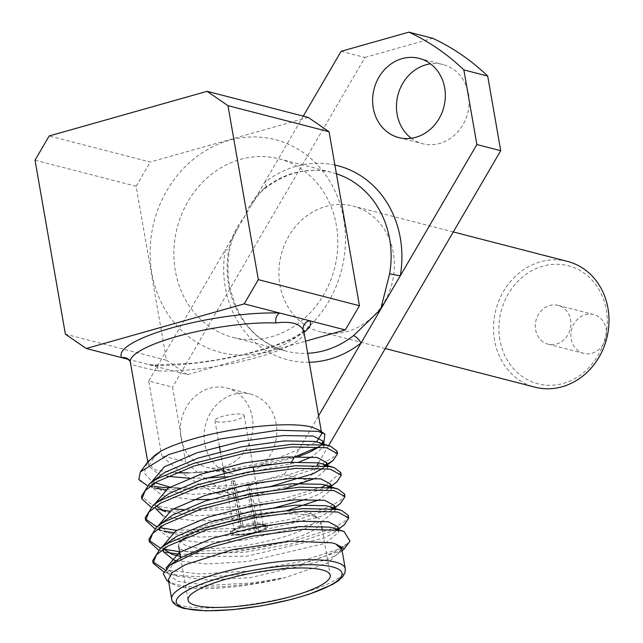 <?xml version="1.0" encoding="UTF-8"?>
<svg xmlns="http://www.w3.org/2000/svg" width="643" height="643" viewBox="0 0 643 643"><rect width="100%" height="100%" fill="white"/><g stroke="black" fill="none" stroke-linecap="round" stroke-linejoin="round"><path stroke-width="0.48" stroke-dasharray="3.21 2.41" d="M499.892 339.809A60.932 53.707 104.5 0 1 542.869 266.162A60.932 53.707 104.5 0 1 606.309 309.733A60.932 53.707 104.5 0 1 563.332 383.381A60.932 53.707 104.5 0 1 499.892 339.809M567.488 261.412A64.943 57.235 -75.5 0 0 494.555 340.324A64.943 57.235 -75.5 0 0 518.877 379.804A64.943 57.235 -75.5 0 0 535.04 387.182M303.287 116.142L264.514 182.58A8.021 2.476 -128.2 0 1 265.8 187.933A8.021 2.476 -128.2 0 1 264.707 188.045C255.56 195.818 248.97 205.181 244.919 216.152L225.331 249.717L228.659 249.814A92.206 81.259 -75.5 0 0 228.619 284.584A92.206 81.259 -75.5 0 0 286.095 351.11A92.206 81.259 -75.5 0 0 307.675 353.296M543.102 341.899A20.046 17.666 104.5 0 1 536.977 317.409A20.046 17.666 104.5 0 1 558.108 305.361A20.046 17.666 104.5 0 1 563.099 307.643A20.046 17.666 104.5 0 1 569.224 332.134A20.046 17.666 104.5 0 1 548.093 344.182A20.046 17.666 104.5 0 1 543.102 341.899M578.676 351.078A20.046 17.666 104.5 0 1 572.543 326.588A20.046 17.666 104.5 0 1 593.674 314.54A20.046 17.666 104.5 0 1 598.665 316.814A20.046 17.666 104.5 0 1 604.798 341.312A20.046 17.666 104.5 0 1 583.659 353.361A20.046 17.666 104.5 0 1 578.676 351.078M216.707 493.39L284.471 474.245L308.319 480.393L240.554 499.547L216.707 493.39A250.561 220.822 104.5 0 1 187.836 476.905A250.561 220.822 104.5 0 1 161.747 455.646L185.594 461.795L172.573 387.15L148.726 380.994L161.747 455.646M240.554 499.547A250.561 220.822 104.5 0 1 211.684 483.062A250.561 220.822 104.5 0 1 185.594 461.795M220.083 468.675A40.895 36.04 -75.5 0 0 230.258 473.32A40.895 36.04 -75.5 0 0 273.371 448.742A40.895 36.04 -75.5 0 0 260.865 398.781A40.895 36.04 -75.5 0 0 250.69 394.127A40.895 36.04 -75.5 0 0 207.576 418.706A40.895 36.04 -75.5 0 0 220.083 468.675M196.236 462.518A40.895 36.04 -75.5 0 0 206.411 467.164A40.895 36.04 -75.5 0 0 249.524 442.593A40.895 36.04 -75.5 0 0 237.018 392.624A40.895 36.04 -75.5 0 0 226.842 387.978A40.895 36.04 -75.5 0 0 183.729 412.549A40.895 36.04 -75.5 0 0 196.236 462.518M411.295 138.261A40.895 36.04 -75.5 0 0 412.42 139.073A40.895 36.04 -75.5 0 0 422.604 143.719A40.895 36.04 -75.5 0 0 465.709 119.148A40.895 36.04 -75.5 0 0 453.211 69.179A40.895 36.04 -75.5 0 0 443.035 64.533A40.895 36.04 -75.5 0 0 430.497 63.834M304.252 324.426A64.943 57.235 104.5 0 1 284.399 245.071A64.943 57.235 104.5 0 1 352.87 206.041A64.943 57.235 104.5 0 1 369.034 213.42A64.943 57.235 104.5 0 1 388.886 292.782A64.943 57.235 104.5 0 1 320.423 331.812A64.943 57.235 104.5 0 1 304.252 324.426M256.396 528.618A14.829 3.207 170.1 0 0 263.196 524.624A14.829 3.207 170.1 0 0 262.714 523.989A14.829 3.207 170.1 0 0 261.532 523.506A14.829 3.207 170.1 0 0 242.869 525.13L242.17 527.156A17.24 3.721 -9.9 0 1 264.04 525.227A17.24 3.721 -9.9 0 1 265.406 525.781A17.24 3.721 -9.9 0 1 257.907 531.214L256.396 528.618L248.728 484.661A14.829 3.207 170.1 0 1 246.623 485.256L248.463 485.73L256.541 532.002A18.84 4.067 170.1 0 1 232.533 534.132A18.84 4.067 170.1 0 1 230.427 532.725L230.491 533.111A18.84 4.067 170.1 0 0 232.597 534.518A18.84 4.067 170.1 0 0 253.832 533.063A18.84 4.067 170.1 0 0 267.617 526.633A18.84 4.067 170.1 0 0 265.503 525.218A18.84 4.067 170.1 0 0 244.276 526.673A18.84 4.067 170.1 0 0 230.491 533.111M242.869 525.13L235.193 481.173L233.353 480.699A18.84 4.067 -9.9 0 0 231.255 481.285L233.096 481.76L240.763 525.725A14.829 3.207 170.1 0 0 234.213 528.956A14.829 3.207 170.1 0 0 233.972 529.719A14.829 3.207 170.1 0 0 235.627 530.829A14.829 3.207 170.1 0 0 254.298 529.213L246.623 485.256M216.587 421.704A14.829 3.207 170.1 0 0 233.296 420.562A14.829 3.207 170.1 0 0 244.147 415.499A14.829 3.207 170.1 0 0 242.491 414.381A14.829 3.207 170.1 0 0 225.773 415.531A14.829 3.207 170.1 0 0 214.923 420.594A14.829 3.207 170.1 0 0 216.587 421.704M242.17 527.156L241.43 526.971A18.84 4.067 170.1 0 1 265.438 524.833A18.84 4.067 170.1 0 1 267.544 526.247A18.84 4.067 170.1 0 1 258.639 531.407L250.561 485.135A18.84 4.067 -9.9 0 1 248.463 485.73M185.739 537.452A72.161 15.585 -9.9 0 1 248.64 518.097A72.161 15.585 -9.9 0 1 312.739 515.919A72.161 15.585 -9.9 0 1 318.462 518.226A72.161 15.585 -9.9 0 1 320.809 521.32A72.161 15.585 -9.9 0 1 268.027 545.963A72.161 15.585 -9.9 0 1 186.719 551.533A72.161 15.585 -9.9 0 1 178.641 546.132A72.161 15.585 -9.9 0 1 179.807 542.427L183.022 538.087A68.15 14.725 170.1 0 0 189.54 546.687A68.15 14.725 170.1 0 0 273.452 539.726A68.15 14.725 170.1 0 0 313.969 515.236A68.15 14.725 170.1 0 0 308.56 513.05A68.15 14.725 170.1 0 0 239.1 516.755A68.15 14.725 170.1 0 0 183.022 538.087M168.313 579.721L171.191 583.49L178.175 586.32C197.039 591.576 245.706 587.766 285.106 577.639L328.091 562.914L341.851 549.186M153.034 561.869L152.672 560.592M342.832 550.175L301.342 564.064C254.467 576.192 188.841 580.669 164.608 572.198L163.844 571.948M138.808 479.381A100.228 21.645 170.1 0 0 149.441 485.28A100.228 21.645 170.1 0 0 153.725 486.212M156.828 488.334L147.143 485.61M173.015 508.959L152.938 505.334L141.46 496.324M160.565 509.754L150.888 507.038M156.675 526.754L159.962 527.694M145.559 519.022L145.197 517.744M164.303 531.182L154.625 528.458M160.42 548.174L163.7 549.122M149.297 540.45L148.935 539.172M168.048 552.602L158.363 549.878M168.86 487.772A100.228 21.645 170.1 0 0 174.767 487.941L170.057 487.097M337.053 451.153L333.395 457.294L321.436 464.198L283.507 476.367L233.296 485.361L179.493 488.174M327.038 464.27L325.334 465.154M324.112 465.757L283.965 478.963L233.747 487.957L165.677 489.717M340.79 472.573L325.961 485.256M322.529 486.775L284.994 498.317L237.034 506.78L183.231 509.594M336.908 481.856L329.071 486.574M327.85 487.177L287.702 500.383L237.492 509.385L169.414 511.137M344.527 493.993L340.87 500.141L328.911 507.038L290.99 519.206L240.771 528.2L176.753 530.379M340.645 503.276L332.809 508.002M331.595 508.597L291.44 521.811L241.229 530.805L173.152 532.557M348.273 515.421L344.608 521.561L332.648 528.466L294.727 540.626L244.509 549.628L179.614 551.718M344.391 524.696L336.546 529.422M335.927 529.728L295.177 543.231L244.967 552.224L180.072 554.322M166.963 580.669L174.735 583.957C194.982 590.089 245.128 586.963 285.106 577.639L251.3 583L208.083 585.371L177.307 581.296L167.18 573.194L174.47 561.693M147.078 462.864L144.209 473.103L151.82 481.205L155.124 482.756M295.635 456.49L243.504 468.434L188.841 472.91C217.053 471.866 245.851 467.332 275.236 459.295L316.597 441.894M321.146 432.249L318.84 429.974M319.394 446.7L322.802 444.088L318.799 446.748M175.346 270.832A92.206 81.259 104.5 0 1 278.893 158.797A92.206 81.259 104.5 0 1 336.369 225.323A92.206 81.259 104.5 0 1 232.822 337.366A92.206 81.259 104.5 0 1 175.346 270.832M343.7 218.893A109.849 96.804 -75.5 0 0 229.35 140.343A109.849 96.804 -75.5 0 0 151.869 273.106A109.849 96.804 -75.5 0 0 266.226 351.657A109.849 96.804 -75.5 0 0 343.7 218.893M334.882 165.026A100.228 88.324 104.5 0 0 264.514 182.58L244.919 216.152C236.793 226.039 231.376 237.259 228.659 249.814M127.82 359.22L187.362 374.588L305.562 341.184M308.206 117.412L150.269 162.052L49.165 135.962M35.027 160.187L136.131 186.277L166.497 360.249L65.393 334.167M187.362 374.588L166.497 360.249M136.131 186.277L150.269 162.052M129.846 360.852L129.846 360.852A8.021 7.788 145.3 0 1 131.084 363.866C133.712 365.441 142.826 367.788 158.403 370.915A8.021 5.506 -87.8 0 0 153.364 365.087L153.364 365.087A8.021 5.506 -87.8 0 0 151.716 365.385A96.128 20.761 -9.9 0 0 304.002 332.254M148.71 460.87L148.155 464.053L155.984 470.081L175.459 472.798M250.561 485.135L248.728 484.661M235.193 481.173A14.829 3.207 170.1 0 0 233.096 481.76M258.639 531.407L257.907 531.214M349.993 541.085L347.823 543.399A100.228 21.645 -9.9 0 1 301.342 564.064M347.823 543.399L336.385 549.886L298.465 562.054L248.254 571.048L200.013 573.998L165.09 569.891M341.69 548.262L338.081 553.816L327.922 559.474L250.368 577.647L207.576 580.018L176.825 576.088L164.608 572.198M337.334 529.945L338.885 532.195L325.117 543.407L247.563 561.58L206.556 563.983L175.965 560.592M163.676 548.744L170.733 540.273M334.03 508.886L335.148 510.767L321.379 521.987L243.826 540.16L200.6 542.523L169.832 538.448L159.705 530.354L158.773 524.993L169.342 533.24L157.278 529.398M159.938 527.316L166.995 518.845M330.293 487.466L331.41 489.347L319.627 499.651M289.181 509.851L240.088 518.732L196.862 521.103L166.087 517.028L163.193 515.927M156.128 506.137L155.035 503.573L155.968 508.926L163.25 497.425M326.556 466.046L327.673 467.927L315.89 478.223M285.436 488.431L236.351 497.312L210.06 499.49M193.149 499.675L162.349 495.608L152.23 487.507L151.298 482.154L161.867 490.4L149.803 486.558M152.455 484.476L159.512 476.005M322.818 444.618L323.935 446.499L312.152 456.803M299.718 461.754L232.613 475.892L224.728 476.752M206.315 478.062L189.412 478.255M167.365 476.31L158.612 474.18L148.485 466.087L155.767 454.585M176.825 576.088L166.368 568.364M337.953 526.834L334.344 532.396L324.176 538.054L246.631 556.227L180.442 556.476M163.603 548.985L162.51 546.421L163.443 551.774M334.215 505.414L330.606 510.976L320.439 516.634L242.893 534.799L200.102 537.178L169.342 533.24M330.478 483.994L326.869 489.548L316.702 495.206L306.261 499.249M276.739 507.166L239.156 513.379L196.364 515.758L165.605 511.82L153.54 507.978M325.511 465.91L323.124 468.128M273.002 485.738L235.41 491.959L192.627 494.33L161.867 490.4M321.773 444.49L319.386 446.708M298.786 456.401L269.264 464.318M253.205 467.397L231.673 470.531L188.841 472.91M241.43 526.971L239.63 516.65M239.172 514.022L233.353 480.699M231.255 481.285L239.333 527.557A18.84 4.067 170.1 0 0 230.427 532.725M239.333 527.557L240.064 527.75L240.763 525.725M254.298 529.213L255.801 531.809L256.541 532.002M255.801 531.809A17.24 3.721 -9.9 0 1 238.408 534.196A17.24 3.721 -9.9 0 1 232.284 531.56A17.24 3.721 -9.9 0 1 240.064 527.75M284.471 474.245L291.568 462.084M293.972 457.969L318.582 415.796M309.243 362.274A100.228 88.324 104.5 0 1 225.283 287.501A100.228 88.324 104.5 0 1 225.331 249.717L148.726 380.994M308.319 480.393L317.144 465.283M318.518 462.92L328.573 445.695M341.12 51.303L364.967 57.452L172.573 387.15M364.967 57.452L432.731 38.299M336.41 173.779A92.206 81.259 -75.5 0 0 332.166 172.541C308.986 166.963 286.866 172.099 265.8 187.933L265.8 187.933C262.127 190.175 257.345 195.842 251.469 204.924M345.267 568.709A88.107 19.033 -9.9 0 1 280.822 598.794A88.107 19.033 -9.9 0 1 181.543 605.593A88.107 19.033 -9.9 0 1 171.681 599.003M158.403 370.915A88.107 19.033 170.1 0 0 257.441 357.339A88.107 19.033 170.1 0 0 303.922 331.788M278.893 158.797L332.166 172.541A92.206 81.259 -75.5 0 0 264.707 188.045M130.328 362.081A88.107 19.033 170.1 0 0 131.084 363.866M238.368 227.373C231.946 239.18 231.625 241.326 229.567 250.143C227.534 261.99 227.518 273.669 229.511 285.179C237.09 320.222 255.946 342.197 286.095 351.11L232.822 337.366M558.108 305.361L593.674 314.54M206.411 467.164L230.258 473.32M398.756 137.57L422.604 143.719M453.307 231.954L352.87 206.041M244.147 415.499L253.109 466.834M253.84 471.022L263.196 524.624M313.969 515.236L318.462 518.226M320.809 521.32L321.669 526.215M322.111 528.763L330.237 575.3M171.191 583.49L168.683 581.819M321.347 431.646L321.717 433.744M147.761 461.979L148.493 466.087M262.714 523.989L265.406 525.781M167.18 573.194L166.248 567.841M338.885 532.195L338.451 529.695M335.148 510.767L334.842 508.999M331.41 489.347L331.105 487.579M327.673 467.927L327.367 466.159M323.935 446.499L323.622 444.739M342.132 550.713L338.081 553.816M334.344 532.396L338.387 529.302M173.08 554.66L161.023 550.826M330.606 510.976L334.641 507.874M326.869 489.548L330.904 486.454M323.132 468.128L327.166 465.034M180.643 557.61L188.061 600.12M214.923 420.594L219.4 446.25M220.34 451.611L223.137 467.678M224.077 473.031L233.972 529.719M234.213 528.956L232.284 531.56M304.026 330.253L300.337 333.693L290.893 339.078L274.296 345.765L245.722 354.02L218.925 359.558L193.848 363.15L153.364 365.087L145.776 363.858M385.27 348.538L320.423 331.812M419.188 58.376L443.035 64.533M226.842 387.978L250.69 394.127M548.093 344.182L583.659 353.361"/><path stroke-width="0.96" d="M385.27 348.538L535.04 387.182A64.943 57.235 -75.5 0 0 607.973 308.27A64.943 57.235 -75.5 0 0 583.659 268.79A64.943 57.235 -75.5 0 0 567.488 261.412L453.307 231.954M388.573 132.916A40.895 36.04 -75.5 0 0 398.756 137.57A40.895 36.04 -75.5 0 0 441.862 112.991A40.895 36.04 -75.5 0 0 429.363 63.022A40.895 36.04 -75.5 0 0 419.188 58.376A40.895 36.04 -75.5 0 0 376.075 82.955A40.895 36.04 -75.5 0 0 388.573 132.916M305.562 341.184L345.299 329.947L279.842 313.061A8.021 5.506 -87.8 0 0 275.847 322.955A88.107 19.033 170.1 0 0 176.809 336.538A88.107 19.033 170.1 0 0 130.328 362.081L147.761 461.979M196.139 605.521A72.161 15.585 170.1 0 0 277.446 599.951A72.161 15.585 170.1 0 0 330.237 575.3A72.161 15.585 170.1 0 0 322.159 569.899A72.161 15.585 170.1 0 0 240.844 575.469A72.161 15.585 170.1 0 0 188.061 600.12A72.161 15.585 170.1 0 0 196.139 605.521M332.045 542.829L290.049 541.093L232.766 549.628L185.256 564.707L172.115 572.672L168.313 579.721L171.681 599.003A88.107 19.033 -9.9 0 1 236.134 568.91A88.107 19.033 -9.9 0 1 335.413 562.111A88.107 19.033 -9.9 0 1 345.267 568.709L341.907 549.427L335.791 544.034L332.045 542.829M165.09 569.891L153.034 561.869M163.844 571.948L153.13 563.196L152.672 560.592L160.694 547.957L167.574 543.415L204.876 527.678L254.467 515.107L302.974 508.605L337.318 509.425L341.803 510.534L348.273 515.421L348.723 518.017L344.391 524.696L338.387 529.302M153.13 563.196L156.41 554.877L168.032 546.011L205.334 530.274L254.917 517.711L303.424 511.201L337.768 512.021L348.723 518.017M147.143 485.61L138.808 479.381L140.407 471.874L168.514 454.617L220.549 438.944L277.567 430.263L317.964 431.349L324.876 434.001L323.815 443.276M150.888 507.038L141.91 498.928L141.46 496.324L149.481 483.689L156.362 479.148L193.664 463.41L243.247 450.847L291.753 444.337L326.097 445.157L330.582 446.266L337.053 451.153L337.511 453.749L333.17 460.428L327.038 464.27M141.91 498.928L145.197 490.609L156.812 481.752L194.114 466.014L243.705 453.444L292.211 446.933L326.556 447.753L337.511 453.749M156.675 526.754L145.559 519.022M154.625 528.458L145.656 520.348L145.197 517.744L153.219 505.117L160.099 500.567L197.401 484.83L246.984 472.267L295.491 465.757L329.835 466.577L334.32 467.686L340.79 472.573L341.248 475.177L336.908 481.856L330.904 486.454M145.656 520.348L148.935 512.029L160.549 503.172L197.851 487.434L247.442 474.864L295.949 468.361L330.293 469.173L341.248 475.177M160.412 548.174L149.297 540.45M158.363 549.878L149.393 541.768L148.935 539.172L156.956 526.537L163.836 521.995L201.138 506.258L250.73 493.687L299.236 487.185L333.572 487.997L338.065 489.106L344.527 493.993L344.986 496.597L340.645 503.276L334.641 507.874M149.393 541.768L152.672 533.449L164.286 524.592L201.589 508.854L251.18 496.292L299.686 489.781L334.03 490.601L344.986 496.597M153.725 486.212A100.228 21.645 170.1 0 0 168.86 487.772M179.493 488.174L174.767 487.941M325.334 465.154L324.112 465.757M165.677 489.717L156.828 488.334M325.961 485.256L322.529 486.775M183.231 509.594L173.015 508.959M329.071 486.574L327.85 487.177M169.414 511.137L160.565 509.754M176.753 530.379L159.962 527.694M332.809 508.002L331.595 508.597M173.152 532.557L164.303 531.182M179.614 551.718L163.7 549.122M336.546 529.422L335.927 529.728M180.072 554.322L168.048 552.602M341.899 549.427L341.69 548.262L335.791 544.034L344.359 548.712L349.993 541.085L344.029 531.48L339.351 530.306L302.797 529.334L252.193 536.214L202.778 549.379L170.033 565.093L163.274 573.669L166.963 580.669M324.876 434.001L318.84 429.974L311.855 427.153C291.367 421.294 235.161 426.727 194.604 438.494C180.787 442.416 169.696 446.539 161.329 450.864L154.859 455.276L147.078 462.864L140.407 471.874M316.597 441.894L321.717 433.744L321.146 432.249M318.799 446.748L295.635 456.49M321.347 431.646L303.922 331.788A88.107 19.033 170.1 0 0 303.166 330.004C299.662 323.437 290.556 321.082 275.847 322.955M258.333 279.633L227.968 105.661L207.102 91.322L49.165 135.962L35.027 160.187L65.393 334.167L86.258 348.498L127.82 359.22L129.854 360.86A8.021 7.788 145.3 0 1 129.854 360.86L129.854 360.86A8.021 7.788 145.3 0 0 121.905 357.693A96.128 20.761 -9.9 0 1 171.794 327.874A96.128 20.761 -9.9 0 1 279.842 313.061L244.195 303.866L258.333 279.633L359.437 305.722L329.079 131.743L227.968 105.661M207.102 91.322L308.206 117.412L329.079 131.743M86.258 348.498L244.195 303.866M359.437 305.722L345.299 329.947M318.582 415.796L361.085 342.96A8.021 2.476 51.8 0 0 353.554 335.606L380.672 309.396L389.602 273.838A92.206 81.259 -75.5 0 0 389.642 239.067A92.206 81.259 -75.5 0 0 336.41 173.779M154.867 455.276L161.329 450.864L148.71 460.87M175.459 472.798L188.841 472.91M155.124 482.756L170.057 487.097M344.359 548.712L342.132 550.713M170.033 565.093L180.233 557.851L212.986 543.801L256.541 532.533L299.14 526.601L329.288 527.099L333.484 528.12L337.334 529.945M175.965 560.592L173.57 559.876L163.443 551.774L163.676 548.744M160.694 547.957L176.495 536.423L209.248 522.373L252.803 511.113L295.402 505.181L325.551 505.679L329.746 506.692L334.03 508.886M159.705 530.354L159.938 527.316M156.956 526.537L172.758 515.003L205.511 500.953L249.066 489.693L291.665 483.753L321.813 484.259L326.009 485.272L330.293 487.466M319.627 499.651L289.181 509.851M163.193 515.927L155.968 508.926M153.219 505.117L169.021 493.583L201.773 479.533L245.321 468.273L287.927 462.333L318.076 462.831L322.272 463.852L326.556 466.046M315.89 478.223L285.436 488.431M210.06 499.49L193.149 499.675M152.23 487.507L152.455 484.476M149.481 483.689L165.283 472.155L198.036 458.105L241.583 446.845L284.182 440.913L314.339 441.411L318.534 442.432L322.818 444.618M312.152 456.803L299.718 461.754M224.728 476.752L206.315 478.062M189.412 478.255L167.365 476.31M166.368 568.364L166.248 567.841L179.301 552.49L212.053 538.44L255.609 527.18L298.207 521.248L328.356 521.746L337.953 526.834L338.451 529.695M180.442 556.476L172.637 554.515L163.603 548.985M162.534 546.55L175.563 531.07L208.316 517.02L251.863 505.76L294.47 499.82L324.619 500.326L334.215 505.414L334.842 508.999M158.797 525.13L171.826 509.65L204.578 495.6L248.126 484.332L290.724 478.4L320.881 478.898L330.478 483.994L331.105 487.579M306.261 499.249L276.739 507.166M165.605 511.82L156.128 506.137M155.059 503.71L168.088 488.222L200.833 474.172L244.388 462.912L286.987 456.98L317.144 457.478L326.74 462.566L325.511 465.91M323.019 468.208L312.964 473.787L273.002 485.738M151.314 482.282L164.343 466.802L197.096 452.752L240.651 441.492L283.25 435.552L313.398 436.058L322.995 441.146L321.773 444.49M319.282 446.789L309.227 452.367L298.786 456.401M269.264 464.318L253.205 467.397M179.807 542.427A72.161 15.585 -9.9 0 1 185.739 537.452M239.63 516.65L239.172 514.022M303.166 330.004A8.021 7.788 145.3 0 1 309.653 320.753A96.128 20.761 -9.9 0 1 304.002 332.254M291.568 462.084L293.972 457.969M309.243 362.274A100.228 88.324 104.5 0 0 361.085 342.96L476.873 144.546L463.844 69.902L487.691 76.051A250.561 220.822 104.5 0 0 432.731 38.299L408.884 32.15L341.12 51.303L303.287 116.142M408.884 32.15A250.561 220.822 104.5 0 1 463.844 69.902M430.497 63.834A40.895 36.04 -75.5 0 0 397.921 95.124A40.895 36.04 -75.5 0 0 411.295 138.261M487.691 76.051L500.72 150.695L476.873 144.546M317.144 465.283L318.518 462.92M328.573 445.695L500.72 150.695M334.882 165.026A100.228 88.324 104.5 0 1 400.267 275.823L389.602 273.838M332.584 566.957A84.096 18.165 170.1 0 0 220.67 577.784A84.096 18.165 170.1 0 0 185.714 608.463A84.096 18.165 170.1 0 0 297.629 597.636A84.096 18.165 170.1 0 0 332.584 566.957M307.675 353.296A92.206 81.259 -75.5 0 0 353.554 335.606M253.109 466.834L253.84 471.022M321.669 526.215L322.111 528.763M171.681 599.003C172.002 603.046 176.126 606.204 184.043 608.487L206.122 610.85L232.686 609.677L262.505 605.658L291.713 599.356L308.897 594.333L332.576 584.447L338.451 580.677L342.872 576.498L344.986 572.648L345.267 568.709M168.683 581.819L166.955 580.669M166.344 568.388L166.248 567.841M327.367 466.159L326.74 462.566M323.622 444.739L323.003 441.146M333.484 528.12L344.029 531.472M329.746 506.692L341.803 510.534M326.009 485.272L338.065 489.106M322.272 463.852L334.32 467.686M318.534 442.432L330.582 446.266M327.166 465.034L333.17 460.428M178.641 546.132L180.643 557.61M219.4 446.25L220.34 451.611M223.137 467.678L224.077 473.031M303.922 331.788L304.026 330.253M130.328 362.081L129.846 360.852"/></g></svg>
